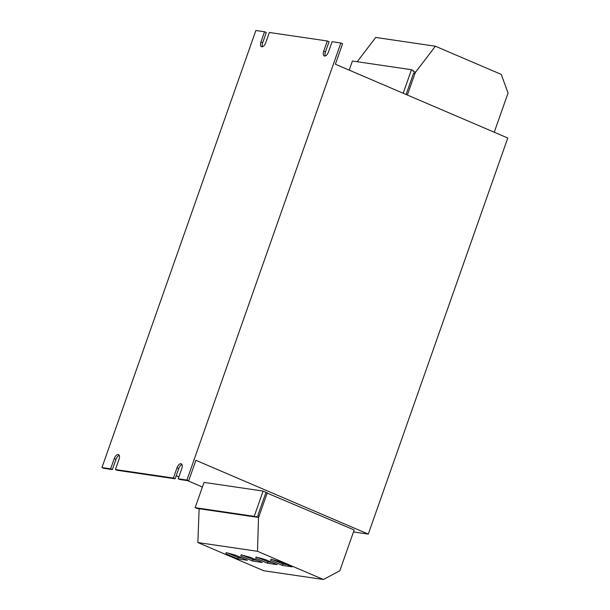 <?xml version="1.0" encoding="UTF-8"?>
<svg xmlns="http://www.w3.org/2000/svg" width="610" height="610" viewBox="0 0 610 610"><rect width="100%" height="100%" fill="white"/><g stroke="black" fill="none" stroke-linecap="round" stroke-linejoin="round"><path stroke-width="0.91" d="M507.772 138.012L335.378 64.218L342.591 43.729L340.853 42.982L186.934 480.055L188.681 480.794L195.894 460.314L368.287 534.101L507.772 138.012M413.572 73.269L414.655 73.421L413.664 73.002L406.1 94.489M258.495 517.387L258.815 515.953L257.824 515.534L266.006 492.316L263.101 491.073L204.037 482.396L195.139 507.665L254.202 516.342L255.948 517.082L256.185 516.403L258.495 517.387L255.971 517.021M101.954 467.565L103.692 468.312L112.37 469.586L110.631 468.838L101.954 467.565L255.864 30.5L264.542 31.773L260.935 42.021A4.735 2.364 113.2 0 0 261.469 46.726A4.735 2.364 113.2 0 0 265.739 42.723L269.346 32.483L327.303 40.992L329.049 41.739L325.435 51.987A4.735 2.364 113.2 0 0 325.26 55.952M264.542 31.773L266.288 32.521L262.681 42.761A4.735 2.364 113.2 0 0 262.498 46.734M110.631 468.838L114.238 458.598A4.735 2.364 113.2 0 1 118.5 454.595A4.735 2.364 113.2 0 1 119.034 459.307L115.427 469.547L117.166 470.295L175.131 478.804L178.738 468.564A4.735 2.364 113.2 0 1 181.971 464.553M115.427 469.547L173.385 478.065L175.131 478.804M327.303 40.992L323.696 51.24A4.735 2.364 113.2 0 0 324.23 55.945A4.735 2.364 113.2 0 0 328.493 51.941L332.107 41.701L340.853 42.982M403.195 93.246L411.483 69.708L352.42 61.031L349.21 70.142M357.208 61.74L375.722 37.454L435.38 46.223L415.25 72.62L415.296 72.125L412.985 71.141L413.229 70.455L411.483 69.708M353.495 531.928L368.287 534.101M265.914 492.575L354.181 529.976L339.8 570.808L323.384 579.5L257.512 551.303L197.853 542.542L263.718 570.739L323.384 579.5M176.198 475.769L178.844 476.906M187.552 480.634L202.413 486.993M195.139 507.665L196.877 508.404L255.948 517.082M254.202 516.342L263.101 491.073M112.37 469.586L115.976 459.345A4.735 2.364 113.2 0 1 119.217 455.334M173.385 478.065L176.999 467.817A4.735 2.364 113.2 0 1 181.261 463.813A4.735 2.364 113.2 0 1 181.795 468.526L178.189 478.766L179.927 479.513L188.681 480.794M178.189 478.766L186.934 480.055M414.952 72.575L414.655 73.421M255.643 558.165L267.462 563.221L277.207 564.654L265.388 559.599L256.093 556.991L255.643 558.165M240.729 555.977L252.548 561.032L262.292 562.466L250.474 557.403L241.179 554.795L240.729 555.977M225.814 553.781L237.633 558.844L247.378 560.27L235.559 555.214L226.264 552.607L225.814 553.781M199.127 508.74L197.853 542.542M270.558 560.354L282.377 565.417L292.121 566.842L280.303 561.787L271.008 559.179L270.558 560.354M258.518 516.8L257.512 551.303M258.815 516.845L267.287 492.781M435.38 46.223L501.252 74.412L508.046 93.04L494.252 132.218M415.25 72.62L407.358 95.03M272.373 559.561L282.857 564.052L282.377 565.417M282.857 564.052L287.013 564.662M227.629 552.988L238.113 557.479L237.633 558.844M238.113 557.479L242.269 558.089M242.544 555.184L253.028 559.667L252.548 561.032M253.028 559.667L257.184 560.277M257.458 557.372L267.942 561.856L267.462 563.221M267.942 561.856L272.098 562.466M260.935 42.021L262.681 42.761M323.696 51.24L325.435 51.987M176.999 467.817L178.738 468.564M114.238 458.598L115.976 459.345"/></g></svg>
